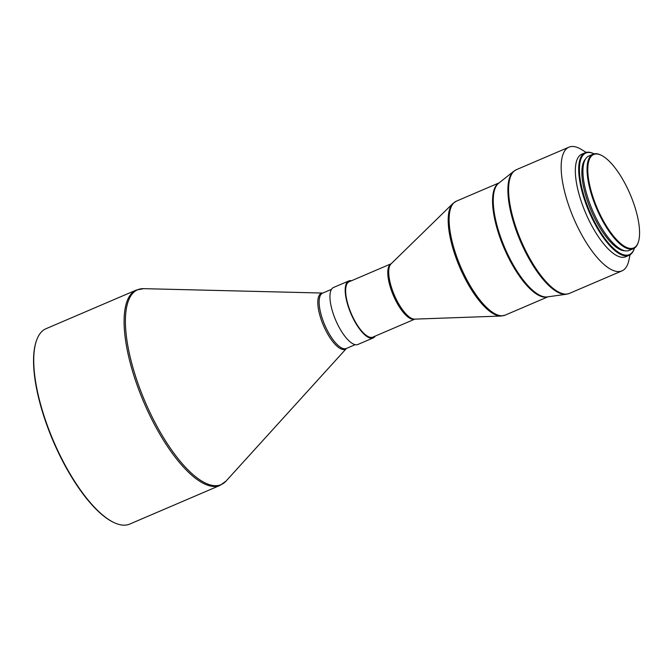 <?xml version="1.0" encoding="UTF-8"?>
<svg xmlns="http://www.w3.org/2000/svg" width="672" height="672" viewBox="0 0 672 672"><rect width="100%" height="100%" fill="white"/><g stroke="black" fill="none" stroke-linecap="round" stroke-linejoin="round"><path stroke-width="1.01" d="M601.154 216.644A50.828 17.884 -113.2 0 1 587.782 169.47A50.828 17.884 -113.2 0 1 601.314 155.282A50.828 17.884 -113.2 0 1 626.212 185.825A50.828 17.884 -113.2 0 1 638.4 241.886A50.828 17.884 -113.2 0 1 601.154 216.644M638.4 241.886L638.198 242.508A51.366 18.068 -113.2 0 1 633.444 248.648A51.366 18.068 -113.2 0 1 600.566 216.997A51.366 18.068 -113.2 0 1 593.006 154.216A51.366 18.068 -113.2 0 1 600.726 155.005L601.314 155.282M633.444 248.648L629.328 250.404A51.366 18.068 -113.2 0 1 596.45 218.761A51.366 18.068 -113.2 0 1 588.89 155.98L593.006 154.216M624.918 250.765A50.476 17.758 -113.2 0 1 595.14 219.148A50.476 17.758 -113.2 0 1 585.589 158.92M629.084 255.326A55.793 19.622 -113.2 0 0 634.259 248.665L634.435 248.111A55.255 19.438 -113.2 0 1 593.964 220.601A55.255 19.438 -113.2 0 1 579.432 169.361A55.255 19.438 -113.2 0 1 594.073 153.863L593.552 153.611A55.793 19.622 -113.2 0 0 585.161 152.754L581.809 154.19A55.793 19.622 -113.2 0 0 590.024 222.39A55.793 19.622 -113.2 0 0 625.733 256.763L629.084 255.326A55.793 19.622 -113.2 0 1 593.376 220.954A55.793 19.622 -113.2 0 1 585.161 152.754M630.025 254.839L628.9 260.182A67.301 23.68 -113.2 0 1 621.953 270.9A67.301 23.68 -113.2 0 1 578.869 229.438A67.301 23.68 -113.2 0 1 568.966 147.168A67.301 23.68 -113.2 0 1 581.524 149.545L586.16 152.418M414.859 319.124L372.842 337.117A30.106 10.592 -113.2 0 1 353.573 318.57A30.106 10.592 -113.2 0 1 349.138 281.761L391.154 263.768A30.106 10.592 -113.2 0 0 395.716 300.518A30.106 10.592 -113.2 0 0 414.851 319.124M375.22 336.101A30.996 10.903 -113.2 0 1 373.195 337.932A30.996 10.903 -113.2 0 1 353.354 318.839A30.996 10.903 -113.2 0 1 348.793 280.946A30.996 10.903 -113.2 0 1 351.515 280.745M373.195 337.932L357.949 344.459A30.996 10.903 -113.2 0 1 338.108 325.366A30.996 10.903 -113.2 0 1 333.547 287.473L348.793 280.946M61.69 458.606A106.268 37.38 -113.2 0 1 36.204 341.393A106.268 37.38 -113.2 0 1 46.049 328.7L136.416 290.01A106.268 37.38 -113.2 0 0 152.057 419.908A106.268 37.38 -113.2 0 0 220.08 485.377L129.713 524.076A106.268 37.38 -113.2 0 1 113.736 522.446A106.268 37.38 -113.2 0 1 61.69 458.606M113.736 522.446L113.148 522.161A105.739 37.195 -113.2 0 1 61.362 458.64A105.739 37.195 -113.2 0 1 36.002 342.014L36.204 341.393M621.953 270.9L569.377 293.42A67.301 23.68 -113.2 0 1 526.302 251.95A67.301 23.68 -113.2 0 1 516.398 169.68L513.736 171.276A67.192 23.638 -113.2 0 0 525.571 252.244A67.192 23.638 -113.2 0 0 566.387 294.244L547.31 296.898A62.101 21.848 -113.2 0 1 509.586 258.082A62.101 21.848 -113.2 0 1 498.641 183.254L513.736 171.276M547.823 296.831A61.992 21.806 -113.2 0 1 508.864 258.367A61.992 21.806 -113.2 0 1 499.044 182.927M547.966 296.806L505.1 315.16A61.992 21.806 -113.2 0 1 465.427 276.973A61.992 21.806 -113.2 0 1 456.305 201.197L452.886 203.498A61.782 21.731 -113.2 0 0 464.444 277.351A61.782 21.731 -113.2 0 0 501.077 316.042L414.666 319.133A30.316 10.668 -113.2 0 1 396.69 300.14A30.316 10.668 -113.2 0 1 391.02 263.903L452.886 203.498M355.228 344.66L346.332 348.474A30.106 10.592 -113.2 0 1 327.062 329.918A30.106 10.592 -113.2 0 1 322.627 293.118L331.523 289.304M346.475 348.407A30.391 10.693 -113.2 0 1 325.802 330.515A30.391 10.693 -113.2 0 1 322.77 293.051L143.69 288.658L136.416 290.01M346.492 348.398L226.078 481.043A105.991 37.288 -113.2 0 1 153.308 419.32A105.991 37.288 -113.2 0 1 143.69 288.658M568.966 147.168L516.398 169.68M499.162 182.843L456.305 201.197M226.078 481.043L220.08 485.377M505.1 315.16L501.077 316.042M569.377 293.42L566.387 294.244"/></g></svg>
